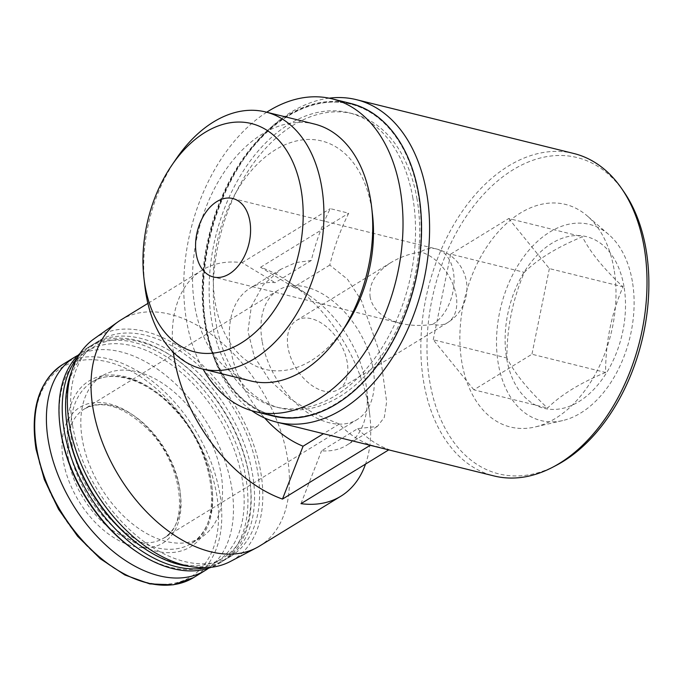 <?xml version="1.0" encoding="UTF-8"?>
<svg xmlns="http://www.w3.org/2000/svg" width="683" height="683" viewBox="0 0 683 683"><rect width="100%" height="100%" fill="white"/><g stroke="black" fill="none" stroke-linecap="round" stroke-linejoin="round"><path stroke-width="0.51" stroke-dasharray="3.42 2.56" d="M288.021 347.587A40.417 25.382 -121.5 0 1 296.499 320.455A40.417 25.382 -121.5 0 1 339.255 341.654A40.417 25.382 -121.5 0 1 338.734 389.378A40.417 25.382 -121.5 0 1 308.801 383.12A40.417 25.382 -121.5 0 1 288.021 347.587M370.152 297.25C368.555 284.137 375.513 272.551 391.035 262.511C399.666 257.286 409.45 253.769 420.378 251.95A40.417 25.382 -121.5 0 1 453.247 285.05A40.417 25.382 -121.5 0 1 447.681 322.598A40.417 25.382 -121.5 0 1 432.749 324.331C421.394 326.107 410.62 325.765 400.443 323.307C383.009 318.56 372.909 309.877 370.152 297.25M329.121 98.181A166.089 109.015 -76.1 0 0 210.68 234.679A166.089 109.015 -76.1 0 0 251.737 410.679M573.848 153.504A166.089 109.015 -76.1 0 0 428.104 288.525A166.089 109.015 -76.1 0 0 494.005 475.949M357.747 428.625A166.089 109.015 -76.1 0 0 389.148 449.627L370.647 445.043A166.089 109.015 103.9 0 1 339.246 424.041L314.863 413.915L290.471 399.103L269.324 379.902L254.307 356.739L247.972 331.238L251.344 306.334L263.16 284.939L281.003 269.204L295.824 262.588L311.286 260.488A166.089 109.015 103.9 0 1 330.239 208.631L348.731 213.216A166.089 109.015 -76.1 0 0 329.787 265.072L347.493 279.262L361.375 300.469L379.987 353.495L386.655 401.732L384.316 417.373L377.375 426.44L357.747 428.625L321.565 450.797A92.205 57.901 -121.5 0 0 346.52 445.342A92.205 57.901 -121.5 0 0 366.634 388.755L369.751 414.837A132.622 83.283 -121.5 0 1 365.525 464.099M329.787 265.072L293.613 287.244A92.205 57.901 -121.5 0 1 309.715 295.884A92.205 57.901 -121.5 0 1 366.634 388.755M311.286 260.488L275.112 282.66A92.205 57.901 -121.5 0 0 250.157 288.115A92.205 57.901 -121.5 0 0 264.645 418.013M339.246 424.041L323.469 433.714M300.981 503.661L321.565 450.797M293.613 287.244L260.565 267.249A132.622 83.283 -121.5 0 1 287.876 281.259A132.622 83.283 -121.5 0 1 369.751 414.837M173.397 352.351A132.622 83.283 -121.5 0 1 202.219 270.092A132.622 83.283 -121.5 0 1 242.064 262.673L275.112 282.66M632.356 281.405A101.041 66.319 -76.1 0 0 608.732 234.508A101.041 66.319 -76.1 0 0 500.929 306.556A101.041 66.319 -76.1 0 0 562.655 420.583A101.041 66.319 -76.1 0 0 632.356 281.405M623.972 286.544A88.414 58.029 -76.1 0 0 524.254 271.919A88.414 58.029 -76.1 0 0 547.698 409.032A88.414 58.029 -76.1 0 0 623.972 286.544M614 269.093A114.65 75.25 -76.1 0 0 587.201 215.879A114.65 75.25 -76.1 0 0 464.884 297.626A114.65 75.25 -76.1 0 0 534.917 427.012A114.65 75.25 -76.1 0 0 614 269.093M623.938 191.872A162.93 106.941 -76.1 0 0 483.666 194.271A162.93 106.941 -76.1 0 0 433.27 397.805A162.93 106.941 -76.1 0 0 556.21 465.388M417.065 199.248A151.566 99.479 -76.1 0 0 352.923 113.762A151.566 99.479 -76.1 0 0 219.926 236.975A151.566 99.479 -76.1 0 0 280.064 408.007A151.566 99.479 -76.1 0 0 384.418 351.421A151.566 99.479 -76.1 0 0 417.065 199.248M412.899 198.215A151.566 99.479 -76.1 0 0 348.765 112.729A151.566 99.479 -76.1 0 0 215.768 235.942A151.566 99.479 -76.1 0 0 275.898 406.974A151.566 99.479 -76.1 0 0 380.26 350.388A151.566 99.479 -76.1 0 0 412.899 198.215M420.233 204.934A160.403 105.284 -76.1 0 0 418.764 194.621A160.403 105.284 -76.1 0 0 350.891 104.149A160.403 105.284 -76.1 0 0 210.133 234.551A160.403 105.284 -76.1 0 0 273.772 415.554A160.403 105.284 -76.1 0 0 382.139 358.78M418.303 194.501A160.403 105.284 -76.1 0 0 350.43 104.038A160.403 105.284 -76.1 0 0 209.672 234.431A160.403 105.284 -76.1 0 0 273.311 415.443A160.403 105.284 -76.1 0 0 383.761 355.553A160.403 105.284 -76.1 0 0 418.303 194.501M350.575 103.423A161.034 105.703 -76.1 0 0 209.271 234.329A161.034 105.703 -76.1 0 0 273.166 416.058M266.712 112.225A161.034 105.703 -76.1 0 0 203.099 369.136M372.534 215A117.655 77.23 -76.1 0 0 371.441 207.308A117.655 77.23 -76.1 0 0 263.459 158.516A117.655 77.23 -76.1 0 0 224.587 333.022A117.655 77.23 -76.1 0 0 344.642 327.618M314.436 124.041A132.331 86.861 -76.1 0 0 198.309 231.622A132.331 86.861 -76.1 0 0 250.815 380.952M176.154 158.908A132.331 86.861 -76.1 0 0 144.787 285.588M120.925 319.917A132.622 83.283 -121.5 0 1 261.23 389.472A132.622 83.283 -121.5 0 1 259.531 546.058M242.064 262.673L330.239 208.631M260.565 267.249L348.731 213.216M93.93 338.939A130.632 82.037 -121.5 0 1 235.029 405.531A130.632 82.037 -121.5 0 1 230.333 561.494M72.594 425.492A126.304 79.313 -121.5 0 1 99.086 340.715A126.304 79.313 -121.5 0 1 232.715 406.957A126.304 79.313 -121.5 0 1 231.093 556.09A126.304 79.313 -121.5 0 1 137.548 536.531A126.304 79.313 -121.5 0 1 72.594 425.492M71.331 372.235A126.304 79.313 -121.5 0 1 94.058 343.797A126.304 79.313 -121.5 0 1 227.687 410.039A126.304 79.313 -121.5 0 1 226.064 559.172A126.304 79.313 -121.5 0 1 190.403 566.514M66.703 422.948A123.777 77.725 -121.5 0 1 173.653 357.397A123.777 77.725 -121.5 0 1 250.063 482.07A123.777 77.725 -121.5 0 1 143.114 547.621M77.478 357.568A126.304 79.313 -121.5 0 1 90.702 345.854A126.304 79.313 -121.5 0 1 172.287 356.483A126.304 79.313 -121.5 0 1 250.26 483.701A126.304 79.313 -121.5 0 1 222.709 561.221A126.304 79.313 -121.5 0 1 206.266 567.693M80.013 353.418A126.304 79.313 -121.5 0 1 87.458 347.843A126.304 79.313 -121.5 0 1 221.079 414.086A126.304 79.313 -121.5 0 1 219.456 563.219A126.304 79.313 -121.5 0 1 211.115 567.317M60.113 427.088A123.623 77.631 -121.5 0 1 148.074 351.19A123.623 77.631 -121.5 0 1 243.985 507.682A123.623 77.631 -121.5 0 1 136.429 551.616M82.31 439.442A94.732 59.489 -121.5 0 1 102.177 375.855A94.732 59.489 -121.5 0 1 202.399 425.535A94.732 59.489 -121.5 0 1 201.178 537.384A94.732 59.489 -121.5 0 1 131.025 522.717A94.732 59.489 -121.5 0 1 82.31 439.442M78.075 355.262A125.04 78.519 -121.5 0 1 206.889 422.777A125.04 78.519 -121.5 0 1 208.588 568.205M63.237 460.684A79.57 49.97 -121.5 0 1 140.1 420.626A79.57 49.97 -121.5 0 1 161.188 544.027A79.57 49.97 -121.5 0 1 63.237 460.684M605.59 372.474C580.456 382.839 561.102 394.706 547.527 408.058C528.241 390.061 514.7 373.379 506.897 358.003C506.803 328.241 512.617 299.692 524.331 272.355C537.76 259.088 557.115 247.22 582.394 236.762C589.967 251.865 603.507 268.547 623.024 286.826C611.405 313.685 605.59 342.234 605.59 372.474L531.937 354.238L473.882 389.822L547.527 408.058M473.882 389.822L433.253 339.758L506.897 358.003M433.253 339.758L450.678 254.11L524.331 272.355M450.678 254.11L508.741 218.526L582.394 236.762M508.741 218.526L549.371 268.59L623.024 286.826M549.371 268.59L531.937 354.238M262.118 341.176A75.779 47.588 -121.5 0 1 278.015 290.301A75.779 47.588 -121.5 0 1 358.191 330.051A75.779 47.588 -121.5 0 1 357.218 419.524A75.779 47.588 -121.5 0 1 301.092 407.794A75.779 47.588 -121.5 0 1 262.118 341.176M72.253 445.606A94.732 59.489 -121.5 0 1 92.12 382.019A94.732 59.489 -121.5 0 1 192.341 431.699A94.732 59.489 -121.5 0 1 191.12 543.548A94.732 59.489 -121.5 0 1 120.968 528.881A94.732 59.489 -121.5 0 1 72.253 445.606M68.727 446.17A97.251 61.069 -121.5 0 1 162.665 397.216A97.251 61.069 -121.5 0 1 188.448 548.039A97.251 61.069 -121.5 0 1 68.727 446.17M62.896 364.381A125.04 78.519 -121.5 0 1 195.184 429.957A125.04 78.519 -121.5 0 1 193.579 577.596M36.54 449.704A122.957 77.213 -121.5 0 1 155.306 387.807A122.957 77.213 -121.5 0 1 187.902 578.492A122.957 77.213 -121.5 0 1 36.54 449.704M432.749 324.331A40.417 26.526 -76.1 0 0 453.384 271.706A40.417 26.526 -76.1 0 0 436.283 248.911A40.417 26.526 -76.1 0 0 420.378 251.95M68.522 459.83A75.779 47.588 -121.5 0 1 84.419 408.955A75.779 47.588 -121.5 0 1 164.594 448.705A75.779 47.588 -121.5 0 1 163.621 538.178A75.779 47.588 -121.5 0 1 107.496 526.448A75.779 47.588 -121.5 0 1 68.522 459.83M391.035 262.511L296.499 320.455M232.792 198.522L436.283 248.911A40.417 40.417 0 0 1 447.681 322.598L338.734 389.378M377.366 426.431L346.52 445.342M281.003 269.213L250.157 288.115M309.715 295.884L287.876 281.259M608.732 234.508L587.201 215.879M562.655 420.583L534.917 427.012M352.923 113.762L348.765 112.729M280.064 408.007L275.898 406.974M350.891 104.149L350.43 104.038M273.772 415.554L273.311 415.443M202.219 270.092L147.887 303.397M99.086 340.715L94.058 343.797M231.093 556.09L226.064 559.172M173.653 357.397L172.287 356.483M250.063 482.07L250.26 483.701M90.702 345.854L87.458 347.843M222.709 561.221L219.456 563.219M102.177 375.855L92.12 382.019C112.08 368.846 147.169 379.475 173.849 408.801C216.221 451.95 224.178 526.832 191.12 543.548L201.178 537.384M278.015 290.301L84.419 408.955C102.8 399.214 124.366 406.428 149.125 430.572C183.462 465.405 189.242 525.808 163.621 538.178L357.218 419.524M400.443 323.307L213.361 276.982"/><path stroke-width="1.02" d="M251.737 410.679A166.089 109.015 -76.1 0 0 276.572 422.103A166.089 109.015 -76.1 0 0 390.932 360.095A166.089 109.015 -76.1 0 0 426.704 193.34A166.089 109.015 -76.1 0 0 356.415 99.667A166.089 109.015 -76.1 0 0 329.121 98.181M276.572 422.103L494.005 475.949A166.089 109.015 -76.1 0 0 552.556 467.292A166.089 109.015 -76.1 0 0 644.129 247.178A166.089 109.015 -76.1 0 0 621.598 188.482A166.089 109.015 -76.1 0 0 573.848 153.504L356.415 99.667M323.469 433.714L303.073 446.221A92.205 57.901 -121.5 0 1 264.645 418.013M365.525 464.099A132.622 83.283 -121.5 0 1 340.826 496.234A132.622 83.283 -121.5 0 1 300.981 503.661L388.729 449.875M303.073 446.221L282.48 499.085A132.622 83.283 -121.5 0 1 174.404 359.113A132.622 83.283 -121.5 0 1 173.397 352.351M552.556 467.292L556.21 465.388A162.93 106.941 -76.1 0 0 646.041 249.457A162.93 106.941 -76.1 0 0 623.938 191.872L621.598 188.482M382.139 358.78A160.403 105.284 -76.1 0 0 420.233 204.934M203.099 369.136A161.034 105.703 -76.1 0 0 254.665 411.473L273.166 416.058A161.034 105.703 -76.1 0 0 384.042 355.937A161.034 105.703 -76.1 0 0 418.722 194.245A161.034 105.703 -76.1 0 0 350.575 103.423L332.083 98.839A161.034 105.703 -76.1 0 0 266.712 112.225M254.665 411.473A161.034 105.703 -76.1 0 0 365.542 351.352A161.034 105.703 -76.1 0 0 400.221 189.669A161.034 105.703 -76.1 0 0 332.083 98.839M143.917 277.913L144.787 285.588A132.331 86.861 -76.1 0 0 202.014 368.871L250.815 380.952A132.331 86.861 -76.1 0 0 340.288 333.996L344.642 327.618A117.655 77.23 -76.1 0 0 372.534 215L371.663 207.325A132.331 86.861 -76.1 0 0 370.434 198.676A132.331 86.861 -76.1 0 0 314.436 124.041L265.627 111.961A132.331 86.861 -76.1 0 0 176.154 158.908L171.8 165.286A117.655 77.23 -76.1 0 0 143.917 277.913A117.655 77.23 -76.1 0 0 238.265 344.753A117.655 77.23 -76.1 0 0 301.143 189.9A117.655 77.23 -76.1 0 0 171.8 165.286M340.288 333.996A132.331 86.861 -76.1 0 0 371.663 207.325M202.014 368.871A132.331 86.861 -76.1 0 0 293.135 319.465A132.331 86.861 -76.1 0 0 321.633 186.596A132.331 86.861 -76.1 0 0 265.627 111.961M249.893 221.318A40.417 26.526 -76.1 0 0 232.792 198.522A40.417 26.526 -76.1 0 0 197.327 231.375A40.417 26.526 -76.1 0 0 213.361 276.982A40.417 26.526 -76.1 0 0 241.184 261.896A40.417 26.526 -76.1 0 0 249.893 221.318M340.826 496.234L259.531 546.058A132.622 83.283 -121.5 0 1 256.466 547.8A132.622 83.283 -121.5 0 1 159.31 523.852A132.622 83.283 -121.5 0 1 93.11 408.938A132.622 83.283 -121.5 0 1 117.988 321.864A132.622 83.283 -121.5 0 1 120.925 319.917L147.887 303.397M282.48 499.085L370.229 445.299M256.466 547.8L230.333 561.494A130.632 82.037 -121.5 0 1 134.628 537.905A130.632 82.037 -121.5 0 1 69.418 424.706A130.632 82.037 -121.5 0 1 93.93 338.939L117.988 321.864M190.403 566.514A126.304 79.313 -121.5 0 1 144.48 548.534A126.304 79.313 -121.5 0 1 67.566 428.574A126.304 79.313 -121.5 0 1 66.507 421.317A126.304 79.313 -121.5 0 1 71.331 372.235M144.48 548.534L143.114 547.621A123.777 77.725 -121.5 0 1 67.737 430.059A123.777 77.725 -121.5 0 1 66.703 422.948L66.507 421.317M206.266 567.693A126.304 79.313 -121.5 0 1 64.211 430.631A126.304 79.313 -121.5 0 1 77.478 357.568M211.115 567.317A126.304 79.313 -121.5 0 1 137.881 552.581A126.304 79.313 -121.5 0 1 60.958 432.621A126.304 79.313 -121.5 0 1 59.908 425.364A126.304 79.313 -121.5 0 1 80.013 353.418M137.881 552.581L136.429 551.616A123.623 77.631 -121.5 0 1 61.146 434.2A123.623 77.631 -121.5 0 1 60.113 427.088L59.908 425.364M208.588 568.205A125.04 78.519 -121.5 0 1 205.284 570.416A125.04 78.519 -121.5 0 1 112.678 551.061A125.04 78.519 -121.5 0 1 48.373 441.133A125.04 78.519 -121.5 0 1 74.601 357.2A125.04 78.519 -121.5 0 1 78.075 355.262M36.669 448.313A125.04 78.519 -121.5 0 1 62.896 364.381C38.974 380.713 30.018 408.989 36.028 449.192L44.318 479.509L58.525 509.236L77.623 536.283L100.281 558.728L124.904 574.984L149.79 583.905L173.234 584.819L193.579 577.596A125.04 78.519 -121.5 0 1 100.973 558.242A125.04 78.519 -121.5 0 1 36.669 448.313M74.601 357.2L62.896 364.381M205.284 570.416L193.579 577.596"/></g></svg>
